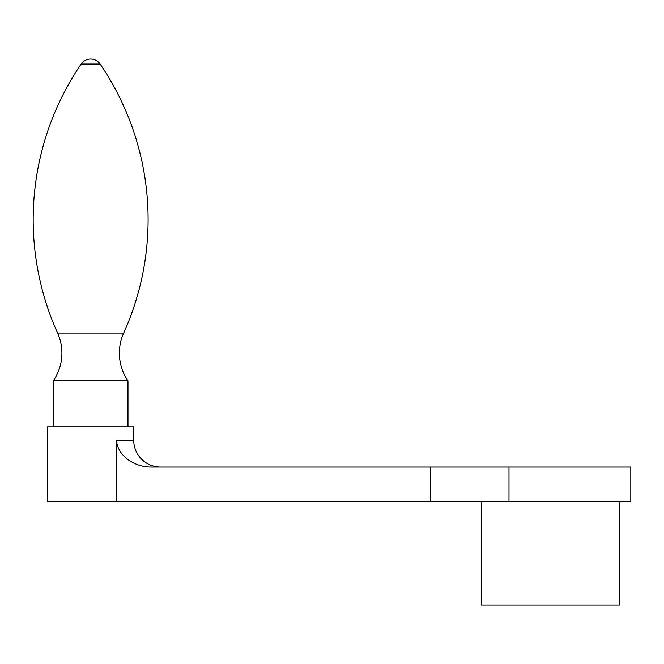 <?xml version="1.0" encoding="UTF-8"?>
<svg xmlns="http://www.w3.org/2000/svg" width="664" height="664" viewBox="0 0 664 664"><rect width="100%" height="100%" fill="white"/><g stroke="black" fill="none" stroke-linecap="round" stroke-linejoin="round"><path stroke-width="1" d="M127.986 380.846A48.846 48.846 0 0 1 123.687 333.046L57.585 333.046A48.846 48.846 0 0 1 53.286 380.846L53.286 426.811L127.986 426.811L127.986 380.846L53.286 380.846M57.585 333.046A276.017 276.017 0 0 1 81.141 64.059A11.495 11.495 0 0 1 100.131 64.059A276.017 276.017 0 0 1 123.687 333.046M116.49 501.519L630.8 501.519L630.8 467.041L150.363 467.041C135.199 466.983 117.603 456.483 116.49 440.224L116.49 501.519L47.534 501.519L47.534 426.819L133.73 426.819L133.73 440.224A26.817 26.817 0 0 0 160.547 467.041M430.704 501.519L430.704 467.041M619.304 501.519L619.304 604.962L481.392 604.962L481.392 501.519M100.131 64.059L81.141 64.059M133.73 440.224L116.49 440.224M508.989 501.519L508.989 467.041"/></g></svg>
